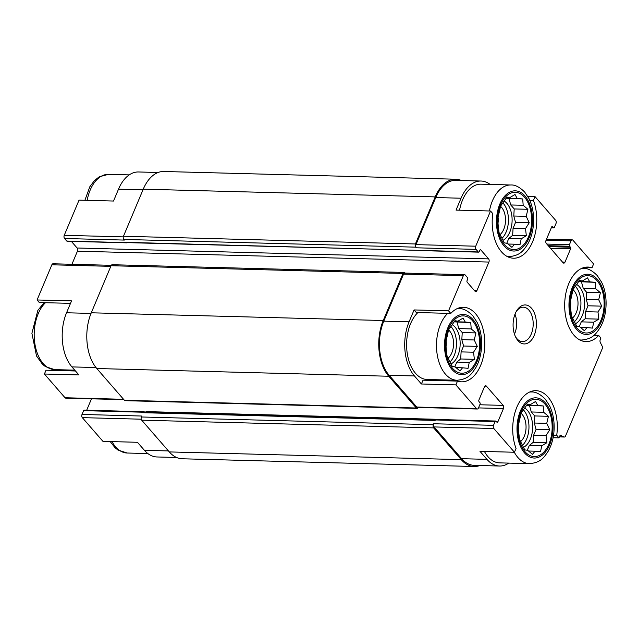 <?xml version="1.0" encoding="UTF-8"?>
<svg xmlns="http://www.w3.org/2000/svg" width="638" height="638" viewBox="0 0 638 638"><rect width="100%" height="100%" fill="white"/><g stroke="black" fill="none" stroke-linecap="round" stroke-linejoin="round"><path stroke-width="0.96" d="M545.004 404.173A28.678 17.138 91.5 0 0 517.936 425.937A28.678 17.138 91.5 0 0 542.085 453.714A28.678 17.138 91.5 0 0 545.004 404.173M537.73 405.425L543.225 405.959L543.712 412.3L548.425 416.303L546.742 423.353L549.765 429.765L546.024 435.618L546.87 442.732L541.742 445.81L540.53 451.728L535.043 451.194L532.443 454.344L527.722 450.34L524.763 449.878L519.563 439.526L518.71 432.412L518.231 426.064L521.118 413.105L527.459 404.109L530.417 404.572L535.553 401.493L537.73 405.425L526.741 405.138M596.961 280.56A28.678 17.138 91.5 0 0 569.901 302.332A28.678 17.138 91.5 0 0 594.042 330.109A28.678 17.138 91.5 0 0 596.961 280.56M589.695 281.821L595.19 282.347L595.669 288.695L600.39 292.698L598.707 299.74L601.722 306.152L597.981 312.006L598.835 319.12L593.699 322.198L592.495 328.115L587 327.589L584.4 330.731L579.687 326.728L576.728 326.265L571.52 315.914L570.675 308.8L570.189 302.452L573.076 289.493L579.424 280.497L582.374 280.959L587.51 277.881L589.695 281.821L578.706 281.525M524.476 197.166A28.678 17.138 91.5 0 0 497.409 218.938A28.678 17.138 91.5 0 0 521.557 246.715A28.678 17.138 91.5 0 0 524.476 197.166M517.203 198.426L522.697 198.952L523.184 205.3L527.897 209.304L526.214 216.346L529.237 222.766L525.497 228.611L526.342 235.725L521.214 238.803L520.002 244.721L514.515 244.194L511.915 247.337L507.194 243.333L504.235 242.871L499.036 232.519L498.182 225.405L497.704 219.065L500.591 206.098L506.931 197.102L509.89 197.565L515.025 194.486L517.203 198.426L506.213 198.131M472.511 320.778A28.678 17.138 91.5 0 0 445.452 342.55A28.678 17.138 91.5 0 0 469.592 370.327A28.678 17.138 91.5 0 0 472.511 320.778M465.246 322.031L470.74 322.565L471.219 328.913L475.94 332.916L474.257 339.958L477.272 346.37L473.532 352.224L474.385 359.338L469.249 362.416L468.045 368.333L462.55 367.799L459.95 370.949L455.237 366.946L452.278 366.483L447.071 356.132L446.225 349.018L445.739 342.67L448.634 329.71L454.974 320.715L457.925 321.177L463.06 318.099L465.246 322.031L454.256 321.743M176.566 457.486L156.972 456.967A39.006 23.311 -88.5 0 1 144.411 450.3L137.441 442.286L102.957 441.368L82.326 417.635A2.297 1.372 -88.5 0 1 82.015 414.453L83.61 410.649A1.148 0.686 -88.5 0 1 84.2 410.146L143.973 411.725A1.148 0.686 -88.5 0 1 144.34 411.917L144.371 411.957M95.995 367.544L71.927 366.906L78.897 374.929L44.413 374.012L46.008 370.215L75.475 370.989M71.927 366.906A39.006 23.311 -88.5 0 1 66.551 312.772L71.552 300.881L37.068 299.972L51.861 264.794A2.297 1.372 -88.5 0 1 53.034 263.781L111.291 265.32M553.545 435.22L556.735 435.299L558.96 437.867L553.106 437.716M556.735 435.299A37.283 22.282 91.5 0 0 535.992 390.671A37.283 22.282 91.5 0 0 515.775 410.003A37.283 22.282 91.5 0 0 516.046 448.45L514.451 452.254L479.967 451.337L486.938 459.36L461.649 458.69L434.047 426.934A2.297 1.372 -88.5 0 1 433.728 423.752L433.33 424.701L141.381 416.981L141.78 416.032L82.015 414.453M423.018 380.184L457.502 381.093L455.899 384.897L421.415 383.988L423.018 380.184M414.078 309.94L416.303 312.508L450.787 313.418L448.554 310.85L414.078 309.94L409.078 321.823L383.789 321.161L403.575 274.093A2.297 1.372 -88.5 0 1 404.755 273.08L464.52 274.659A2.297 1.372 -88.5 0 1 465.261 275.05L467.495 277.618A1.148 0.686 -88.5 0 1 467.646 279.213L467.048 280.64A1.148 0.686 -88.5 0 0 467.207 282.227L475.015 291.207A2.297 1.372 -88.5 0 0 475.749 291.606A2.297 1.372 -88.5 0 0 476.929 290.593L488.915 262.066L77.429 251.189L71.927 264.276M70.507 303.361L39.301 302.54L37.068 299.972M142.984 189.805L118.516 189.159L113.516 201.042L79.04 200.133L64.247 235.31A2.297 1.372 -88.5 0 0 64.566 238.5L66.799 241.068A1.148 0.686 -88.5 0 0 67.165 241.26L126.93 242.839A1.148 0.686 -88.5 0 1 126.563 242.647L126.284 242.328A1.723 1.029 -88.5 0 0 126.842 242.615L418.48 250.327M118.516 189.159A39.006 23.311 -88.5 0 1 138.502 171.973L158.096 172.491M583.89 267.577L591.992 267.785L593.587 263.988L572.956 240.247A2.297 1.372 -88.5 0 0 572.214 239.856L546.519 239.178M593.89 335.333L598.699 335.46L600.932 338.028L600.246 339.655A2.297 1.372 -88.5 0 0 600.302 342.446L602.12 346.067A2.297 1.372 -88.5 0 1 602.168 348.85L565.531 436.025A2.297 1.372 -88.5 0 1 564.351 437.038A2.297 1.372 -88.5 0 1 563.928 436.91L560.395 435.331M529.795 200.332L533.44 200.436L535.043 196.632L527.809 196.44M490.128 184.43A39.006 23.311 -88.5 0 0 481.028 181.032A39.006 23.311 -88.5 0 0 461.043 198.219L456.042 210.101L490.526 211.011L492.759 213.578A37.283 22.282 91.5 0 0 513.494 258.215A37.283 22.282 91.5 0 0 533.711 238.875A37.283 22.282 91.5 0 0 533.44 200.436M123.892 399.675L65.786 398.144A2.297 1.372 -88.5 0 1 65.044 397.753L44.413 374.012M86.688 410.21L91.481 398.822M54.11 370.423A37.283 22.282 91.5 0 0 56.2 369.665M488.915 262.066A2.297 1.372 -88.5 0 0 488.604 258.884L77.118 247.999A2.297 1.372 -88.5 0 1 77.429 251.189M77.118 247.999L71.352 241.371M514.451 452.254L493.82 428.521A2.297 1.372 -88.5 0 1 493.501 425.331L495.096 421.527A1.148 0.686 -88.5 0 1 495.686 421.024A1.148 0.686 -88.5 0 1 496.053 421.224L496.89 422.181A1.148 0.686 -88.5 0 0 497.265 422.38A1.148 0.686 -88.5 0 0 497.847 421.87L503.446 408.559A2.297 1.372 -88.5 0 0 503.127 405.377L486.403 386.134A2.297 1.372 -88.5 0 0 485.662 385.743A2.297 1.372 -88.5 0 0 484.489 386.748L478.891 400.066A1.148 0.686 -88.5 0 0 479.05 401.653L479.888 402.618A1.148 0.686 -88.5 0 1 480.047 404.213L478.444 408.009A2.297 1.372 -88.5 0 1 477.272 409.022L417.499 407.443A2.297 1.372 -88.5 0 1 416.758 407.052L389.156 375.296A39.006 23.311 -88.5 0 1 383.789 321.161M418.241 407.467A2.297 1.372 -88.5 0 1 417.1 408.392A2.297 1.372 -88.5 0 1 416.359 408.001L388.757 376.245A40.154 23.997 -88.5 0 1 383.231 320.515L403.017 273.447A2.297 1.372 -88.5 0 1 404.197 272.442A2.297 1.372 -88.5 0 1 404.931 272.833L405.162 273.088M488.604 258.884L480.797 249.905A1.148 0.686 -88.5 0 0 480.43 249.705A1.148 0.686 -88.5 0 0 479.84 250.208L479.242 251.635A1.148 0.686 -88.5 0 1 478.652 252.146A1.148 0.686 -88.5 0 1 478.285 251.946L476.052 249.378L416.279 247.799L415.729 247.161A2.297 1.372 -88.5 0 1 415.41 243.971L435.196 196.903A40.154 23.997 -88.5 0 1 455.771 179.222A40.154 23.997 -88.5 0 1 461.434 180.514M416.279 247.799A2.297 1.372 -88.5 0 1 415.968 244.617L435.754 197.549A39.006 23.311 -88.5 0 1 455.739 180.363L481.028 181.032M495.096 421.527L435.331 419.948L435.132 420.426L143.183 412.706L143.383 412.228A1.148 0.686 -88.5 0 1 143.973 411.725M143.183 412.706A1.723 1.029 -88.5 0 1 144.06 411.949L435.507 419.652M127.345 242.631A1.148 0.686 -88.5 0 1 126.93 242.839M478.652 252.146L418.879 250.559A1.148 0.686 -88.5 0 1 418.512 250.367L126.284 242.328M64.566 238.5L124.33 240.079L123.78 239.441A2.297 1.372 -88.5 0 1 123.461 236.251L143.247 189.183A40.154 23.997 -88.5 0 1 163.822 171.494L455.771 179.222M535.043 196.632L555.674 220.365A2.297 1.372 -88.5 0 1 555.985 223.547L554.39 227.351A1.148 0.686 -88.5 0 1 553.8 227.854A1.148 0.686 -88.5 0 1 553.433 227.662L551.846 226.681M552.596 226.697A1.148 0.686 -88.5 0 0 552.229 226.506A1.148 0.686 -88.5 0 0 551.639 227.008L546.04 240.319A2.297 1.372 -88.5 0 0 546.359 243.501L563.083 262.752A2.297 1.372 -88.5 0 0 563.825 263.143A2.297 1.372 -88.5 0 0 564.997 262.13L570.595 248.82L550.514 248.286M570.595 248.82A1.148 0.686 -88.5 0 0 570.436 247.225L569.598 246.268A1.148 0.686 -88.5 0 1 569.447 244.673L571.042 240.869A2.297 1.372 -88.5 0 1 572.214 239.856M438.481 419.341L146.533 411.622A2.297 1.372 -88.5 0 1 146.333 412.004M417.1 408.392L125.152 400.672A2.297 1.372 -88.5 0 1 124.41 400.281L96.809 368.525A40.154 23.997 -88.5 0 1 91.282 312.795L111.068 265.727A2.297 1.372 -88.5 0 1 112.248 264.722L404.197 272.442M479.904 465.509A40.154 23.997 -88.5 0 1 474.178 466.506L182.229 458.778A40.154 23.997 -88.5 0 1 169.301 451.919L141.7 420.171A2.297 1.372 -88.5 0 1 141.381 416.981M474.178 466.506A40.154 23.997 -88.5 0 1 461.25 459.639L433.649 427.891A2.297 1.372 -88.5 0 1 433.33 424.701M508.757 463.116A39.006 23.311 -88.5 0 1 499.498 466.027L474.209 465.357A39.006 23.311 -88.5 0 1 461.649 458.69M435.331 419.948A1.148 0.686 -88.5 0 1 435.921 419.445L495.686 421.024M558.96 437.867L559.646 436.233A2.297 1.372 -88.5 0 1 560.826 435.228A2.297 1.372 -88.5 0 1 561.249 435.347M499.498 466.027A39.006 23.311 -88.5 0 1 486.938 459.36M477.272 409.022A2.297 1.372 -88.5 0 1 476.53 408.631L455.899 384.897M409.078 321.823A39.006 23.311 -88.5 0 0 414.445 375.965L421.415 383.988M448.554 310.85L463.347 275.672A2.297 1.372 -88.5 0 1 464.52 274.659M476.052 249.378A2.297 1.372 -88.5 0 1 475.733 246.196L490.526 211.011M531.542 308.274A19.507 11.659 91.5 0 0 516.405 311.216A19.507 11.659 91.5 0 0 515.711 337.207A19.507 11.659 91.5 0 0 533.248 337.374A19.507 11.659 91.5 0 0 531.542 308.274M591.992 267.785A37.283 22.282 91.5 0 0 587.957 267.059A37.283 22.282 91.5 0 0 564.694 303.744A37.283 22.282 91.5 0 0 585.979 341.601A37.283 22.282 91.5 0 0 598.699 335.46M457.502 381.093A37.283 22.282 91.5 0 0 461.537 381.819A37.283 22.282 91.5 0 0 484.792 345.142A37.283 22.282 91.5 0 0 463.507 307.277A37.283 22.282 91.5 0 0 450.787 313.418M484.425 451.457A35.856 21.429 91.5 0 0 499.578 462.869L529.46 463.659C541.303 462.558 544.047 457.215 548.186 451.233C551.902 444.598 553.888 436.958 554.143 428.321C554.302 419.876 552.763 412.3 549.509 405.601L545.235 399.101C540.179 394.053 535.553 391.684 531.358 391.979A35.856 21.429 91.5 0 0 529.58 392.059M447.78 313.338A35.856 21.429 91.5 0 0 437.022 353.388A35.856 21.429 91.5 0 0 456.975 380.264L427.085 379.474A35.856 21.429 -88.5 0 1 415.545 373.35A35.856 21.429 -88.5 0 1 417.898 312.548M431.121 380.4A37.283 22.282 91.5 0 0 433.21 379.642M459.559 210.197A35.856 21.429 -88.5 0 1 480.948 184.191L510.831 184.98A35.856 21.429 91.5 0 0 489.442 210.987M497.943 223.436A11.859 7.09 91.5 0 0 498.023 217.032M500.064 234.561A15.775 9.426 91.5 0 0 501.588 207.382A15.775 9.426 91.5 0 0 500.527 206.329M502.002 238.293A20.647 12.345 91.5 0 0 503.286 203.339A20.647 12.345 91.5 0 0 503.063 203.091M504.275 201.122A20.647 12.345 -88.5 0 1 506.963 203.434A20.647 12.345 -88.5 0 1 511.915 223.675A20.647 12.345 -88.5 0 1 502.951 240.335M570.436 306.822A11.859 7.09 91.5 0 0 570.516 300.426M572.557 317.955A15.775 9.426 91.5 0 0 574.072 290.769A15.775 9.426 91.5 0 0 573.012 289.724M574.487 321.688A20.647 12.345 91.5 0 0 575.771 286.733A20.647 12.345 91.5 0 0 575.548 286.478M576.76 284.516A20.647 12.345 -88.5 0 1 579.448 286.829A20.647 12.345 -88.5 0 1 584.408 307.069A20.647 12.345 -88.5 0 1 575.444 323.729M445.986 347.04A11.859 7.09 91.5 0 0 446.066 340.644M448.107 358.165A15.775 9.426 91.5 0 0 449.623 330.986A15.775 9.426 91.5 0 0 448.562 329.942M450.037 361.906A20.647 12.345 91.5 0 0 451.321 326.951A20.647 12.345 91.5 0 0 451.098 326.696M452.31 324.734A20.647 12.345 -88.5 0 1 454.998 327.047A20.647 12.345 -88.5 0 1 459.958 347.287A20.647 12.345 -88.5 0 1 450.994 363.947M518.471 430.435A11.859 7.09 91.5 0 0 518.55 424.039M520.592 441.56A15.775 9.426 91.5 0 0 522.115 414.381A15.775 9.426 91.5 0 0 521.055 413.328M522.53 445.292A20.647 12.345 91.5 0 0 523.814 410.338A20.647 12.345 91.5 0 0 523.591 410.09M524.803 408.121A20.647 12.345 -88.5 0 1 527.49 410.441A20.647 12.345 -88.5 0 1 532.443 430.682A20.647 12.345 -88.5 0 1 523.479 447.342M514.467 334.145A17.21 10.288 91.5 0 0 514.994 314.207M515.329 336.393A17.21 10.288 91.5 0 0 522.45 341.593A17.21 10.288 91.5 0 0 532.626 329.551A17.21 10.288 91.5 0 0 528.902 310.132A17.21 10.288 91.5 0 0 523.359 307.189A17.21 10.288 91.5 0 0 515.975 312.014M454.168 321.863L470.74 322.565M457.039 322.198L458.786 328.578L471.219 328.913M458.786 328.578L462.239 332.55L475.94 332.916M462.239 332.55L461.824 339.631L474.257 339.958M461.824 339.631L463.571 346.011L477.272 346.37M463.571 346.011L461.099 351.897L473.532 352.224M461.099 351.897L460.684 358.971L474.385 359.338M460.684 358.971L456.816 362.089L469.249 362.416M456.816 362.089L454.798 366.882M455.987 367.632L462.55 367.799M454.703 321.089L457.925 321.177M506.133 198.258L522.697 198.952M508.996 198.593L510.751 204.973L523.184 205.3M510.751 204.973L514.204 208.937L527.897 209.304M514.204 208.937L513.781 216.019L526.214 216.346M513.781 216.019L515.536 222.399L529.237 222.766M515.536 222.399L513.064 228.284L525.497 228.611M513.064 228.284L512.641 235.366L526.342 235.725M512.641 235.366L508.781 238.476L521.214 238.803M508.781 238.476L506.763 243.269M507.944 244.019L514.515 244.194M506.668 197.477L509.89 197.565M578.618 281.645L595.19 282.347M581.489 281.988L583.236 288.36L595.669 288.695M583.236 288.36L586.689 292.332L600.39 292.698M586.689 292.332L586.274 299.413L598.707 299.74M586.274 299.413L588.021 305.793L601.722 306.152M588.021 305.793L585.548 311.679L597.981 312.006M585.548 311.679L585.134 318.761L598.835 319.12M585.134 318.761L581.266 321.871L593.699 322.198M581.266 321.871L579.248 326.664M580.436 327.414L587 327.589M579.152 280.872L582.374 280.959M526.661 405.258L543.225 405.959M529.524 405.593L531.279 411.973L543.712 412.3M531.279 411.973L534.732 415.944L548.425 416.303M534.732 415.944L534.309 423.026L546.742 423.353M534.309 423.026L536.064 429.406L549.765 429.765M536.064 429.406L533.591 435.291L546.024 435.618M533.591 435.291L533.169 442.365L546.87 442.732M533.169 442.365L529.309 445.476L541.742 445.81M529.309 445.476L527.291 450.276M528.471 451.018L535.043 451.194M527.195 404.484L530.417 404.572M168.448 450.938L144.411 450.3M141.229 419.198L82.326 417.635M123.557 399.3L65.044 397.753M91.027 313.418L66.551 312.772M110.813 266.349L51.861 264.794M123.27 236.873L64.247 235.31M493.501 425.331L433.728 423.752M143.383 412.228L83.61 410.649M497.847 421.87L496.595 421.838M503.446 408.559L478.492 407.905M503.127 405.377L479.816 404.763M486.403 386.134L484.904 386.094M476.929 290.593L474.417 290.529M480.797 249.905L480.047 249.881M126.563 242.647L66.799 241.068M478.285 251.946L418.512 250.367M415.729 247.161L123.78 239.441M564.997 262.13L562.493 262.066M569.447 244.673L546.854 244.075M571.042 240.869L546.088 240.207M461.25 459.639L169.301 451.919M433.649 427.891L141.7 420.171M416.359 408.001L124.41 400.281M388.757 376.245L96.809 368.525M383.231 320.515L91.282 312.795M403.017 273.447L111.068 265.727M415.41 243.971L123.461 236.251M435.196 196.903L143.247 189.183M563.928 436.91L559.414 436.791M493.82 428.521L434.047 426.934M476.53 408.631L416.758 407.052M414.445 375.965L389.156 375.296M463.347 275.672L403.575 274.093M475.733 246.196L415.968 244.617M461.043 198.219L435.754 197.549M553.433 227.662L551.384 227.606M570.436 247.225L549.103 246.659M569.598 246.268L548.265 245.702M84.894 200.284L89.814 186.767L94.448 180.57L99.297 176.766L108.54 174.341A35.856 21.429 91.5 0 0 87.151 200.348M507.162 256.484A35.856 21.429 91.5 0 0 508.933 256.659C520.775 255.551 523.519 250.208 527.658 244.226C531.374 237.591 533.36 229.959 533.615 221.322C533.775 212.877 532.236 205.3 528.982 198.593L524.707 192.094C519.651 187.054 515.025 184.677 510.831 184.98M524.97 195.978A30.114 18 91.5 0 0 496.555 218.834A30.114 18 91.5 0 0 521.908 247.999A30.114 18 91.5 0 0 524.97 195.978M581.8 268.335L583.315 268.375A35.856 21.429 91.5 0 0 581.545 268.446M579.655 339.879A35.856 21.429 91.5 0 0 581.425 340.046C593.268 338.945 596.004 333.602 600.151 327.621C607.639 314.861 608.022 294.668 601.475 281.988L597.192 275.488C592.144 270.448 587.518 268.072 583.315 268.375M597.463 279.372A30.114 18 91.5 0 0 569.048 302.229A30.114 18 91.5 0 0 594.401 331.393A30.114 18 91.5 0 0 597.463 279.372M45.489 302.699A35.856 21.429 91.5 0 0 34.723 342.75A35.856 21.429 91.5 0 0 54.685 369.625L74.75 370.16M112.017 441.608A35.856 21.429 91.5 0 0 127.169 453.02L147.872 453.57M457.35 308.545L458.866 308.585A35.856 21.429 91.5 0 0 457.095 308.664M473.013 319.59A30.114 18 91.5 0 0 444.598 342.446A30.114 18 91.5 0 0 469.951 371.611A30.114 18 91.5 0 0 473.013 319.59M514.308 452.246A35.856 21.429 91.5 0 0 529.46 463.659M545.498 402.985A30.114 18 91.5 0 0 517.083 425.841A30.114 18 91.5 0 0 542.436 455.006A30.114 18 91.5 0 0 545.498 402.985M564.351 437.038L559.366 436.902M553.8 227.854L551.312 227.79M108.54 174.341L129.243 174.884M507.417 256.62L508.933 256.659M579.902 340.006L581.425 340.046M44.11 302.667L37.849 310.379L31.9 333.291L36.525 356.012L42.491 364.274L45.426 366.611L54.685 369.625M110.191 441.56L114.984 447.669L117.918 450.005L127.169 453.02M458.866 308.585C463.068 308.29 467.694 310.666 472.742 315.706L477.025 322.206C483.572 334.886 483.189 355.079 475.701 367.839C471.554 373.82 468.818 379.163 456.975 380.264M529.835 391.939L531.358 391.979"/></g></svg>
